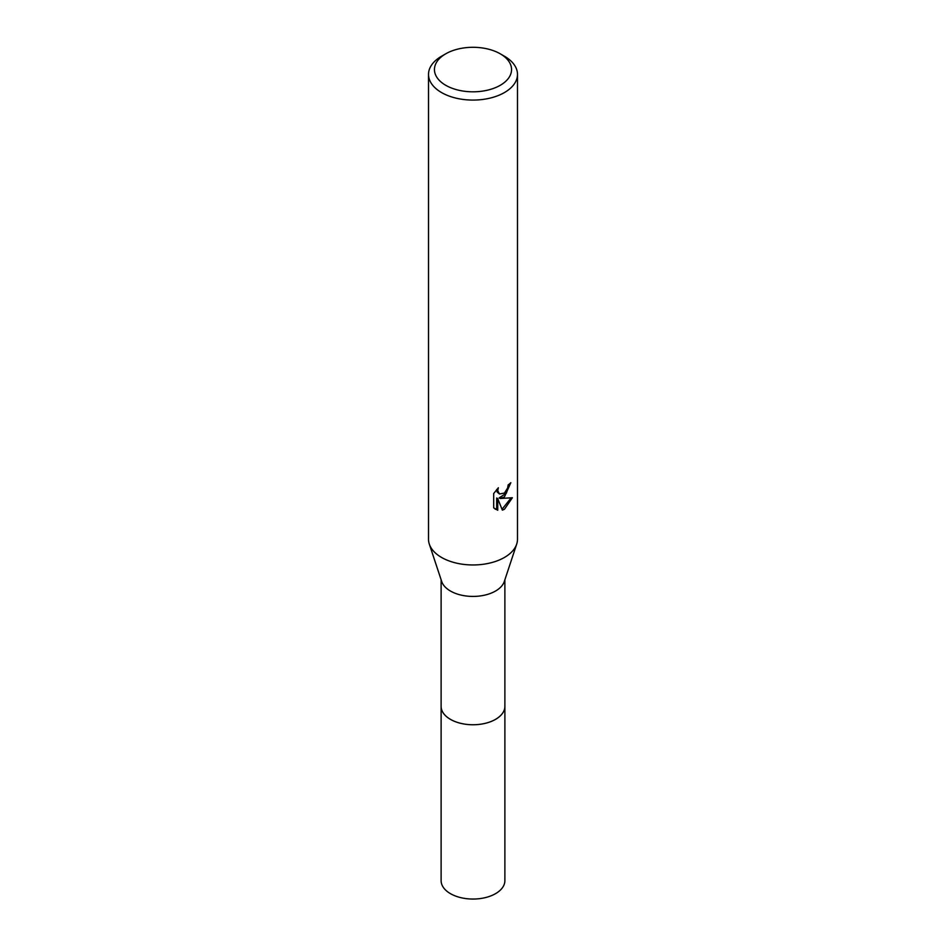<?xml version="1.0" encoding="UTF-8"?>
<svg xmlns="http://www.w3.org/2000/svg" width="946" height="946" viewBox="0 0 946 946"><rect width="100%" height="100%" fill="white"/><g stroke="black" fill="none" stroke-linecap="round" stroke-linejoin="round"><path stroke-width="1.42" d="M504.88 705.787A31.892 18.412 180 0 1 504.892 706.355A31.88 18.4 180 0 1 495.538 719.35A31.88 18.4 180 0 1 460.797 723.347A31.88 18.4 180 0 1 441.12 706.343A31.892 18.412 180 0 1 441.12 705.787M504.88 705.953A31.88 18.412 180 0 1 495.55 719.362A31.88 18.412 180 0 1 460.477 723.276A31.88 18.412 180 0 1 441.12 705.953M500.257 53.816L504.455 56.24A44.486 25.684 180 0 1 517.486 74.403L517.486 539.279A44.486 25.684 180 0 1 516.693 544.104L504.313 581.483A31.88 18.4 180 0 1 495.538 591.037A31.88 18.4 180 0 1 463.635 595.613A31.88 18.4 180 0 1 441.687 581.483L429.307 544.104A44.486 25.684 180 0 1 428.514 539.279L428.514 74.403A44.486 25.684 180 0 1 441.546 56.24L445.743 53.816A38.55 22.255 180 0 1 500.257 53.816A38.55 22.255 180 0 1 500.257 85.294A38.55 22.255 180 0 1 445.743 85.294A38.55 22.255 180 0 1 445.743 53.816L441.546 56.24M516.693 544.104A44.486 25.684 180 0 1 504.455 557.442A44.486 25.684 180 0 1 459.933 563.828A44.486 25.684 180 0 1 429.307 544.104M504.455 496.91L500.186 498.507L512.377 497.738L504.455 509.267L502.361 510.142L497.75 498.637L497.75 510.249L493.694 507.86L493.682 493.54L498.365 487.746L497.738 490.584L499.453 493.989L504.455 493.055L507.671 487.923L508.132 484.955A44.486 25.684 0 0 0 510.84 482.697L504.455 496.91M517.486 74.403A44.486 25.684 180 0 1 504.455 92.554A44.486 25.684 180 0 1 455.972 98.124A44.486 25.684 180 0 1 428.514 74.403M509.693 483.725L506.347 493.221L499.133 497.903L500.186 498.507M499.464 493.989L497.123 492.015L496.685 489.508M495.077 509.043L496.685 509.622M497.75 510.249L496.674 509.634L496.674 498.022L497.75 498.637M502.03 509.291L510.982 498.057M441.108 706.355A31.892 18.412 180 0 0 450.45 719.374A31.892 18.412 180 0 0 485.203 723.359A31.892 18.412 180 0 0 504.892 706.355L504.88 880.655A31.88 18.4 180 0 1 485.203 897.648A31.88 18.4 180 0 1 450.462 893.663A31.88 18.4 180 0 1 441.12 880.655L441.12 579.768M504.88 706.343L504.88 579.768"/></g></svg>
